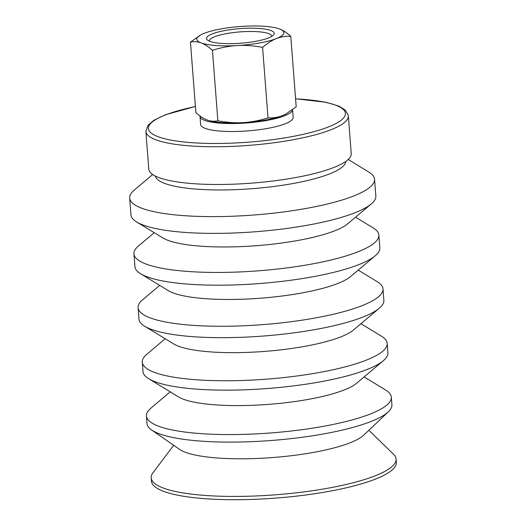 <?xml version="1.0" encoding="UTF-8"?>
<svg xmlns="http://www.w3.org/2000/svg" width="526" height="526" viewBox="0 0 526 526"><rect width="100%" height="100%" fill="white"/><g stroke="black" fill="none" stroke-linecap="round" stroke-linejoin="round"><path stroke-width="0.79" d="M209.453 41.192A31.238 6.72 175.6 0 1 209.42 40.982A31.238 6.72 175.6 0 1 214.766 36.702A31.238 6.72 175.6 0 1 249.442 31.475A31.238 6.72 175.6 0 1 271.705 36.189A31.238 6.72 175.6 0 1 271.705 36.399M268.411 37.977A33.966 7.311 -4.4 0 0 273.513 34.992A33.966 7.311 -4.4 0 0 239.797 28.641A33.966 7.311 -4.4 0 0 207.448 40.075A33.966 7.311 -4.4 0 0 234.359 43.579A33.966 7.311 -4.4 0 0 268.411 37.977M279.069 28.772L279.523 28.937A43.665 9.396 -4.4 0 0 279.069 28.772A43.665 9.396 -4.4 0 0 243.459 26.3A43.665 9.396 -4.4 0 0 204.292 33.289A43.665 9.396 -4.4 0 0 201.011 34.775A43.665 9.396 -4.4 0 0 201.195 42.915A43.665 9.396 -4.4 0 0 237.259 45.552A43.665 9.396 -4.4 0 0 276.426 38.562A43.665 9.396 -4.4 0 0 279.523 28.937C282.916 30.173 286.663 32.625 290.76 36.294L296.191 106.817L286.078 113.905L282.35 115.621A43.665 9.396 175.6 0 1 243.19 122.617C250.935 122.19 259.213 120.618 268.017 117.89C273.224 118.113 278.004 117.357 282.35 115.621A43.665 9.396 175.6 0 0 285.638 114.135L286.078 113.905M348.33 115.832L351.237 153.566A101.525 21.842 175.6 0 1 333.859 167.478A101.525 21.842 175.6 0 1 221.144 184.468A101.525 21.842 175.6 0 1 148.786 169.142L145.88 131.408A101.525 21.842 175.6 0 0 190.373 145.926A101.525 21.842 175.6 0 0 330.959 129.744A101.525 21.842 175.6 0 0 348.33 115.832L348.199 114.898L345.01 109.829L338.757 106.081L326.166 102.307L295.573 98.77M290.76 36.294C285.552 36.07 280.772 36.827 276.426 38.562C272.067 40.246 267.458 43.185 262.586 47.366C253.447 45.683 245.004 45.078 237.259 45.552C229.514 45.979 221.236 47.55 212.432 50.272C208.335 46.61 204.588 44.158 201.195 42.915C197.796 41.633 194.219 41.357 190.458 42.1L195.882 112.623C199.985 116.292 203.733 118.744 207.126 119.981L207.579 120.145A43.665 9.396 175.6 0 1 207.573 120.145A43.665 9.396 175.6 0 0 243.19 122.617C235.444 123.091 227.002 122.479 217.863 120.796C214.102 121.539 210.518 121.269 207.126 119.981M262.586 47.366L268.017 117.89M190.458 42.1L200.82 34.88M212.432 50.272L217.863 120.796M200.031 116.548L200.643 124.524A46.393 9.981 175.6 0 0 233.708 131.526A46.393 9.981 175.6 0 0 285.224 123.761A46.393 9.981 175.6 0 0 293.16 117.403L292.568 109.724A46.393 9.981 175.6 0 1 284.605 115.786A46.393 9.981 175.6 0 1 233.097 123.551A46.393 9.981 175.6 0 1 200.031 116.548A46.393 9.981 175.6 0 1 200.051 116.022M173.685 445.298L152.954 472.789A122.814 26.425 -4.4 0 0 151.186 477.871L151.442 481.158A122.814 26.425 -4.4 0 0 238.975 499.7A122.814 26.425 -4.4 0 0 375.327 479.147A122.814 26.425 -4.4 0 0 396.341 462.315L396.091 459.027A122.814 26.425 -4.4 0 0 393.566 454.28L368.877 430.275M151.186 477.871A122.814 26.425 -4.4 0 0 238.719 496.406A122.814 26.425 -4.4 0 0 375.071 475.852A122.814 26.425 -4.4 0 0 396.091 459.027M170.227 391.837L150.975 408.077A122.814 26.425 -4.4 0 0 146.425 416.02L147.01 423.548A122.814 26.425 -4.4 0 0 151.593 429.966L179.544 449.362A95.522 20.553 -4.4 0 0 256.05 458.501A95.522 20.553 -4.4 0 0 350.112 442.8A95.522 20.553 -4.4 0 0 363.703 435.193L388.366 411.753A122.814 26.425 -4.4 0 0 391.909 404.704L391.331 397.169A122.814 26.425 -4.4 0 0 385.617 390.022L364.11 376.918M151.593 429.966A122.814 26.425 -4.4 0 0 249.955 441.722A122.814 26.425 -4.4 0 0 370.896 421.536A122.814 26.425 -4.4 0 0 388.366 411.753M146.425 416.02A122.814 26.425 -4.4 0 0 233.965 434.555A122.814 26.425 -4.4 0 0 370.311 414.001A122.814 26.425 -4.4 0 0 391.331 397.169M165.21 338.764L146.839 354.254A122.814 26.425 -4.4 0 0 142.29 362.197L143.006 371.586A122.814 26.425 -4.4 0 0 148.72 378.74L178.623 396.952A93.155 20.041 -4.4 0 0 253.854 405.25A93.155 20.041 -4.4 0 0 344.109 389.996A93.155 20.041 -4.4 0 0 356.595 383.257L383.362 360.685A122.814 26.425 -4.4 0 0 387.912 352.742L387.189 343.353A122.814 26.425 -4.4 0 0 381.475 336.199L360.954 323.7M148.72 378.74A122.814 26.425 -4.4 0 0 247.904 389.681A122.814 26.425 -4.4 0 0 366.892 369.574A122.814 26.425 -4.4 0 0 383.362 360.685M142.29 362.197A122.814 26.425 -4.4 0 0 229.823 380.739A122.814 26.425 -4.4 0 0 366.175 360.185A122.814 26.425 -4.4 0 0 387.189 343.353M159.694 285.388L142.645 299.767A122.814 26.425 -4.4 0 0 138.095 307.71L138.969 319.111A122.814 26.425 -4.4 0 0 144.683 326.258L173.685 343.925A94.049 20.238 -4.4 0 0 249.633 352.302A94.049 20.238 -4.4 0 0 340.756 336.903A94.049 20.238 -4.4 0 0 353.367 330.098L379.325 308.203A122.814 26.425 -4.4 0 0 383.875 300.267L382.994 288.866A122.814 26.425 -4.4 0 0 377.287 281.712L358.232 270.108M144.683 326.258A122.814 26.425 -4.4 0 0 243.86 337.199A122.814 26.425 -4.4 0 0 362.855 317.093A122.814 26.425 -4.4 0 0 379.325 308.203M138.095 307.71A122.814 26.425 -4.4 0 0 225.628 326.251A122.814 26.425 -4.4 0 0 361.98 305.698A122.814 26.425 -4.4 0 0 382.994 288.866M154.236 232.683L138.502 245.951A122.814 26.425 -4.4 0 0 133.952 253.894L134.932 266.629A122.814 26.425 -4.4 0 0 140.646 273.783L168.294 290.622A95.39 20.527 -4.4 0 0 245.326 299.116A95.39 20.527 -4.4 0 0 337.751 283.501A95.39 20.527 -4.4 0 0 350.54 276.597L375.288 255.728A122.814 26.425 -4.4 0 0 379.838 247.785L378.858 235.05A122.814 26.425 -4.4 0 0 373.144 227.896L355.569 217.192M140.646 273.783A122.814 26.425 -4.4 0 0 239.823 284.724A122.814 26.425 -4.4 0 0 358.817 264.617A122.814 26.425 -4.4 0 0 375.288 255.728M133.952 253.894A122.814 26.425 -4.4 0 0 221.485 272.429A122.814 26.425 -4.4 0 0 357.838 251.875A122.814 26.425 -4.4 0 0 378.858 235.05M152.691 174.533L134.209 190.123A122.814 26.425 -4.4 0 0 129.659 198.059L130.948 214.825A122.814 26.425 -4.4 0 0 136.661 221.979L162.948 237.989A96.731 20.816 -4.4 0 0 241.072 246.609A96.731 20.816 -4.4 0 0 334.799 230.769A96.731 20.816 -4.4 0 0 347.765 223.767L371.297 203.924A122.814 26.425 -4.4 0 0 375.847 195.981L374.558 179.215A122.814 26.425 -4.4 0 0 368.851 172.068L348.199 159.49M136.661 221.979A122.814 26.425 -4.4 0 0 235.839 232.919A122.814 26.425 -4.4 0 0 354.833 212.813A122.814 26.425 -4.4 0 0 371.297 203.924M129.659 198.059A122.814 26.425 -4.4 0 0 217.192 216.6A122.814 26.425 -4.4 0 0 353.544 196.047A122.814 26.425 -4.4 0 0 374.558 179.215M155.374 176.078A95.522 20.553 -4.4 0 0 224.622 189.932A95.522 20.553 -4.4 0 0 329.427 173.961A95.522 20.553 -4.4 0 0 345.786 161.429M295.579 98.855A98.796 21.257 175.6 0 1 330.591 126.069A98.796 21.257 175.6 0 1 191.694 142.671A98.796 21.257 175.6 0 1 165.302 115.003A98.796 21.257 175.6 0 1 195.416 106.561M201.011 34.775L200.564 35.012M195.409 106.476L165.572 114.707L153.934 120.257L147.951 125.339L145.88 131.408"/></g></svg>
